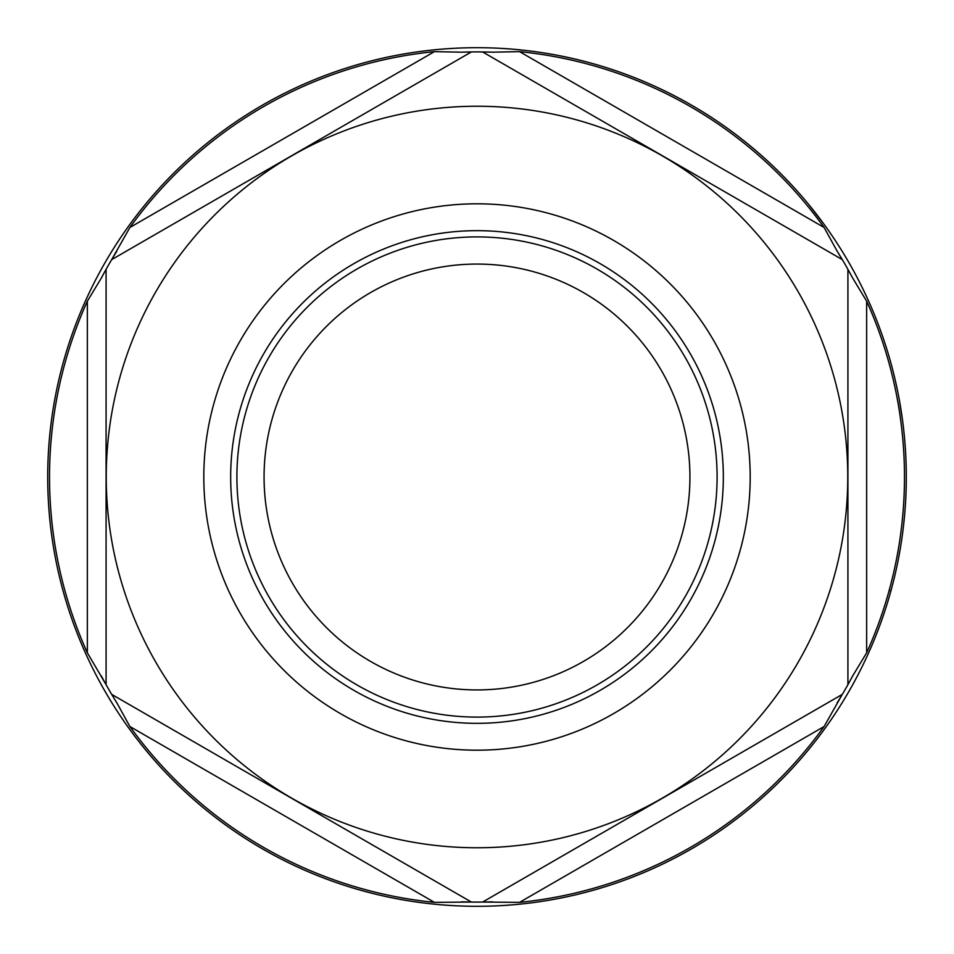 <?xml version="1.0" encoding="UTF-8"?>
<svg xmlns="http://www.w3.org/2000/svg" width="954" height="954" viewBox="0 0 954 954"><rect width="100%" height="100%" fill="white"/><g stroke="black" fill="none" stroke-linecap="round" stroke-linejoin="round"><path stroke-width="1.43" d="M106.085 528.874L106.085 632.824M847.915 425.126L847.915 295.239M106.085 399.022L106.085 425.126M264.067 477A212.933 212.933 0 0 0 477 689.933A212.933 212.933 0 0 0 689.933 477A212.933 212.933 0 0 0 477 264.067A212.933 212.933 0 0 0 264.067 477M236.902 477A240.098 240.098 0 0 0 477 717.098A240.098 240.098 0 0 0 717.098 477A240.098 240.098 0 0 0 477 236.902A240.098 240.098 0 0 0 236.902 477M203.81 477A273.19 273.19 0 0 0 477 750.19A273.19 273.19 0 0 0 750.19 477A273.19 273.19 0 0 0 477 203.81A273.19 273.19 0 0 0 203.81 477M847.76 477A370.76 370.76 0 0 0 477 106.24A370.76 370.76 0 0 0 106.24 477A370.76 370.76 0 0 0 477 847.76A370.76 370.76 0 0 0 847.76 477M564.804 99.395L482.605 51.945L492.574 52.184A425.102 425.102 0 0 0 482.605 51.945L842.31 259.619A425.102 425.102 0 0 1 847.915 269.326L852.685 278.079A425.102 425.102 0 0 0 847.915 269.326L847.915 684.674A425.102 425.102 0 0 0 852.685 675.921L847.915 684.674A425.102 425.102 0 0 1 842.31 694.381L824.089 726.531L519.548 902.365L482.605 902.055A425.102 425.102 0 0 0 492.574 901.816M482.605 51.945A425.102 425.102 0 0 0 461.426 52.184L471.395 51.945L111.69 259.619A425.102 425.102 0 0 0 101.315 278.079L106.085 269.326L106.085 684.674A425.102 425.102 0 0 0 116.889 702.895L111.69 694.381L471.395 902.055A425.102 425.102 0 0 0 482.605 902.055L842.31 694.381A425.102 425.102 0 0 1 837.111 702.895M101.315 675.921A425.102 425.102 0 0 0 106.085 684.674L87.351 652.822L87.351 301.178L101.315 278.079M129.911 726.531A427.487 427.487 0 0 0 434.452 902.365L129.911 726.531L116.889 702.895M461.426 901.816A425.102 425.102 0 0 0 471.395 902.055L434.452 902.365M519.548 902.365A427.487 427.487 0 0 0 824.089 726.531M866.649 652.822A427.487 427.487 0 0 0 866.649 301.178L866.649 652.822L852.685 675.921M47.7 477A429.3 429.3 0 0 0 477 906.3A429.3 429.3 0 0 0 906.3 477A429.3 429.3 0 0 0 477 47.7A429.3 429.3 0 0 0 47.7 477M87.351 301.178A427.487 427.487 0 0 0 87.351 652.822M902.472 419.796L899.264 399.595A429.3 429.3 0 0 0 824.006 224.25L808.348 204.037M906.3 477L906.3 475.521M890.571 592.124L891.215 589.81M904.952 510.95A429.3 429.3 0 0 1 903.688 524.235M852.685 278.079L866.649 301.178M842.31 259.619A425.102 425.102 0 0 0 837.111 251.105L842.31 259.619L598.873 119.071M824.089 227.469A427.487 427.487 0 0 0 519.548 51.635L824.089 227.469L837.111 251.105M492.574 52.184L519.548 51.635M434.452 51.635A427.487 427.487 0 0 0 129.911 227.469L434.452 51.635L461.426 52.184M116.889 251.105A425.102 425.102 0 0 0 111.69 259.619L129.911 227.469M897.738 562.311L900.254 548.788M723.335 477A246.335 246.335 0 0 0 477 230.665A246.335 246.335 0 0 0 230.665 477A246.335 246.335 0 0 0 477 723.335A246.335 246.335 0 0 0 723.335 477M890.988 590.657L890.332 590.657"/></g></svg>
